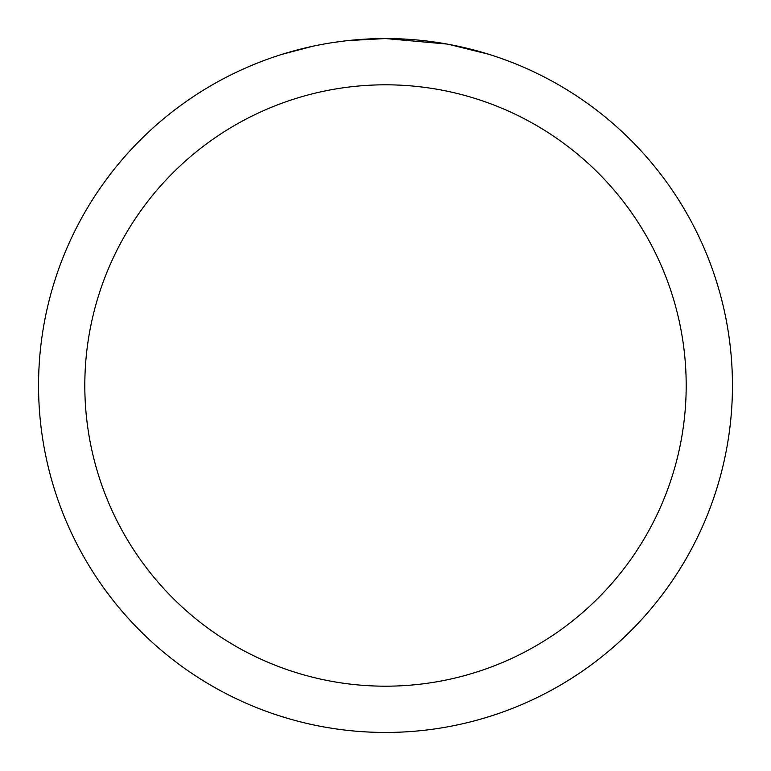 <?xml version="1.0" encoding="UTF-8"?>
<svg xmlns="http://www.w3.org/2000/svg" width="771" height="771" viewBox="0 0 771 771"><rect width="100%" height="100%" fill="white"/><g stroke="black" fill="none" stroke-linecap="round" stroke-linejoin="round"><path stroke-width="1.16" d="M392.42 38.617L397.248 38.752M428.223 41.191L429.688 41.374M447.132 44.072L385.5 38.55A346.95 346.95 0 0 1 732.45 385.5A346.95 346.95 0 0 1 385.5 732.45A346.95 346.95 0 0 1 38.55 385.5A346.95 346.95 0 0 1 385.5 38.55L348 40.584M448.77 44.371L488.573 54.221M385.5 84.81A300.69 300.69 0 0 1 686.19 385.5A300.69 300.69 0 0 1 385.5 686.19A300.69 300.69 0 0 1 84.81 385.5A300.69 300.69 0 0 1 385.5 84.81M346.372 40.767L342.141 41.268M282.437 54.221L312.669 46.279M332.455 42.627L342.141 41.277M360.067 39.485L361.985 39.35M333.631 42.453L340.011 41.547"/></g></svg>
